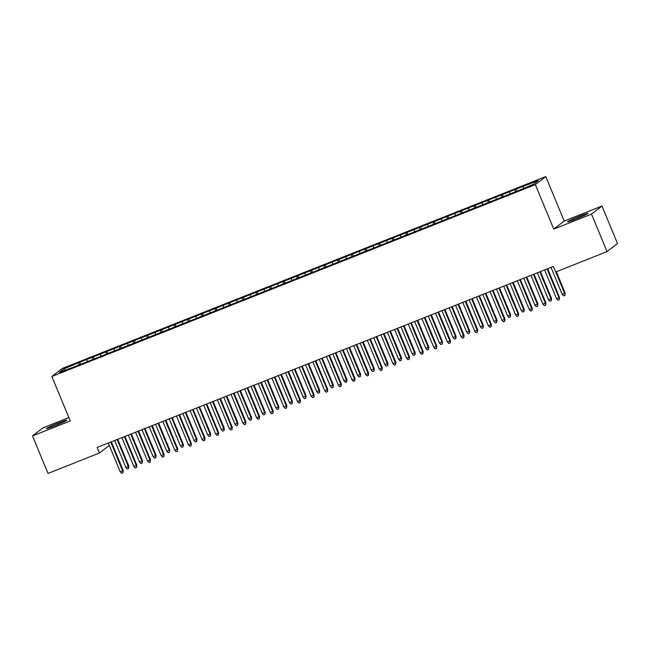 <?xml version="1.0" encoding="UTF-8"?>
<svg xmlns="http://www.w3.org/2000/svg" width="650" height="650" viewBox="0 0 650 650"><rect width="100%" height="100%" fill="white"/><g stroke="black" fill="none" stroke-linecap="round" stroke-linejoin="round"><path stroke-width="0.97" d="M68.876 417.568L42.949 427.854L32.5 435.923L48.035 473.427L99.434 453.034L109.281 445.429M545.789 176.572L62.303 368.42L51.854 376.488L535.332 184.641L545.789 176.572L564.2 221.024L553.751 229.092L591.516 214.102L601.965 206.034L564.2 221.024M601.965 206.034L617.5 243.539L607.051 251.607L591.516 214.102M65.325 369.996L63.757 368.989L59.402 372.344L73.401 367.169L517.887 190.799L533.886 184.072L538.233 180.708L524.241 185.892L79.755 362.261L80.6 364.309M63.757 368.989L79.755 362.261M607.051 251.607L555.653 272.009L553.345 266.451L97.134 447.476L99.434 453.034M86.929 359.791L87.214 361.311M92.389 357.622L92.731 359.499M100.571 354.38L100.847 355.899M106.023 352.219L106.364 354.088M114.205 348.969L114.481 350.488M119.657 346.808L119.998 348.676M127.839 343.558L128.115 345.085M133.291 341.396L133.632 343.265M141.472 338.146L141.749 339.674M146.924 335.985L147.266 337.862M155.106 332.735L155.382 334.262M160.558 330.574L160.899 332.451M168.74 327.332L169.016 328.851M174.192 325.162L174.533 327.039M182.374 321.921L182.65 323.44M187.826 319.751L188.167 321.628M196.007 316.509L196.284 318.029M201.459 314.348L201.801 316.217M209.641 311.098L209.918 312.618M215.101 308.937L215.443 310.806M223.275 305.687L223.559 307.214M228.735 303.526L229.076 305.394M236.909 300.276L237.193 301.803M242.369 298.114L242.71 299.991M250.551 294.864L250.827 296.392M256.002 292.703L256.344 294.58M264.184 289.453L264.461 290.981M269.636 287.292L269.977 289.169M277.818 284.05L278.094 285.569M283.27 281.881L283.611 283.757M291.452 278.639L291.728 280.158M296.904 276.469L297.245 278.346M305.086 273.227L305.362 274.747M310.537 271.066L310.879 272.935M318.719 267.816L318.996 269.336M324.171 265.655L324.512 267.524M332.353 262.405L332.629 263.933M337.805 260.244L338.146 262.113M345.987 256.994L346.263 258.521M351.439 254.832L351.788 256.709M359.621 251.582L359.905 253.11M365.081 249.421L365.422 251.298M373.254 246.179L373.539 247.699M378.714 244.01L379.056 245.887M386.896 240.768L387.173 242.287M392.348 238.599L392.689 240.476M400.53 235.357L400.806 236.876M405.982 233.188L406.323 235.064M414.164 229.946L414.44 231.465M419.616 227.784L419.957 229.653M427.798 224.534L428.074 226.054M433.249 222.373L433.591 224.242M441.431 219.123L441.707 220.651M446.883 216.962L447.224 218.831M455.065 213.712L455.341 215.239M460.517 211.551L460.858 213.428M468.699 208.301L468.975 209.828M474.151 206.139L474.492 208.016M482.332 202.898L482.609 204.417M487.784 200.728L488.126 202.605M495.966 197.486L496.243 199.006M501.426 195.317L501.767 197.194M509.6 192.075L509.884 193.594M515.06 189.906L515.401 191.782M523.234 186.664L523.518 188.183M553.751 229.092L535.332 184.641M32.5 435.923L70.265 420.94L51.854 376.488M78.756 363.033L79.097 364.91M577.208 218.498A9.644 0.618 -22.5 0 0 587.925 213.411A9.644 0.618 -22.5 0 0 580.824 215.711L578.37 216.686A9.644 0.618 -22.5 0 0 567.653 221.764A9.644 0.618 -22.5 0 0 574.754 219.472L577.208 218.498M57.257 423.459A9.644 0.618 -22.5 0 0 46.54 428.545A9.644 0.618 -22.5 0 0 53.641 426.254L56.095 425.279A9.644 0.618 -22.5 0 0 66.812 420.192A9.644 0.618 -22.5 0 0 59.711 422.484L57.257 423.459L57.736 424.613M516.059 189.134L516.904 191.181M502.426 194.545L503.271 196.593M488.792 199.956L489.637 202.004M475.158 205.368L476.003 207.415M461.524 210.779L462.369 212.826M447.891 216.19L448.736 218.238M434.249 221.593L435.102 223.649M420.615 227.004L421.468 229.052M406.981 232.416L407.834 234.463M393.348 237.827L394.201 239.874M379.714 243.238L380.567 245.286M366.08 248.649L366.925 250.697M352.446 254.061L353.291 256.108M338.812 259.472L339.658 261.519M325.179 264.875L326.024 266.931M311.545 270.286L312.39 272.334M297.903 275.697L298.756 277.745M284.269 281.109L285.123 283.156M270.636 286.52L271.489 288.567M257.002 291.931L257.855 293.979M243.368 297.342L244.221 299.39M229.734 302.746L230.579 304.801M216.101 308.157L216.946 310.213M202.467 313.568L203.312 315.616M188.833 318.979L189.678 321.027M175.199 324.391L176.044 326.438M161.566 329.802L162.411 331.849M147.924 335.213L148.777 337.261M134.29 340.624L135.143 342.672M120.656 346.027L121.509 348.083M107.022 351.439L107.876 353.486M93.389 356.85L94.242 358.898M547.056 268.946L558.976 297.733L559.488 297.342L559.293 299.666L558.976 297.733L556.522 298.707L544.602 269.921M559.488 297.342L547.633 268.718M559.293 299.666L557.928 300.211L556.522 298.707M565.134 292.979L564.939 295.303L563.574 295.848L562.169 294.344L565.134 292.979L556.335 271.733M564.939 295.303L564.622 293.369L555.758 271.96M562.169 294.344L551.005 267.377M533.423 274.357L545.342 303.144L545.854 302.746L545.659 305.077L545.342 303.144L542.888 304.119L530.969 275.332M545.854 302.746L533.999 274.129M545.659 305.077L544.294 305.622L542.888 304.119M519.789 279.768L531.708 308.555L532.22 308.157L532.025 310.489L531.708 308.555L529.254 309.53L517.327 280.743M532.22 308.157L520.358 279.541M532.025 310.489L530.66 311.025L529.254 309.53M551.501 298.391L551.306 300.714L549.941 301.259L548.535 299.756L551.501 298.391L540.402 271.586M551.306 300.714L550.989 298.781L539.825 271.814M548.535 299.756L537.371 272.789M537.867 303.802L537.672 306.126L536.307 306.67L534.901 305.167L537.867 303.802L526.76 276.998M537.672 306.126L537.355 304.192L526.191 277.225M534.901 305.167L523.729 278.2M506.147 285.179L518.074 313.966L518.578 313.568L518.391 315.9L518.074 313.966L515.621 314.933L503.693 286.154M518.578 313.568L506.724 284.952M518.391 315.9L517.026 316.436L515.621 314.933M492.513 290.591L504.441 319.369L504.944 318.979L504.757 321.311L504.441 319.369L501.987 320.344L490.059 291.566M504.944 318.979L493.09 290.363M504.757 321.311L503.392 321.848L501.987 320.344M524.233 309.205L524.038 311.537L522.673 312.073L521.267 310.578L524.233 309.205L513.126 282.409M524.038 311.537L523.721 309.603L512.549 282.636M521.267 310.578L510.096 283.611M510.591 314.616L510.404 316.948L509.039 317.484L507.634 315.981L510.591 314.616L499.493 287.82M510.404 316.948L510.087 315.014L498.916 288.048M507.634 315.981L496.462 289.023M478.879 296.002L490.807 324.781L491.311 324.391L491.124 326.714L490.807 324.781L488.353 325.756L476.426 296.969M491.311 324.391L479.456 295.766M491.124 326.714L489.759 327.259L488.353 325.756M496.957 320.027L496.771 322.359L495.406 322.896L494 321.392L496.957 320.027L485.859 293.231M496.771 322.359L496.454 320.418L485.282 293.459M494 321.392L482.828 294.434M465.246 301.405L477.173 330.192L477.677 329.802L477.482 332.126L477.173 330.192L474.719 331.167L462.792 302.38M477.677 329.802L465.823 301.178M477.482 332.126L476.125 332.67L474.719 331.167M483.324 325.439L483.137 327.762L481.772 328.307L480.366 326.804L483.324 325.439L472.225 298.642M483.137 327.762L482.82 325.829L471.648 298.87M480.366 326.804L469.194 299.845M451.612 306.816L463.531 335.603L464.043 335.213L463.848 337.537L463.531 335.603L461.077 336.578L449.158 307.791M464.043 335.213L452.189 306.589M463.848 337.537L462.491 338.081L461.077 336.578M437.978 312.227L449.898 341.014L450.409 340.624L450.214 342.948L449.898 341.014L447.444 341.989L435.524 313.202M450.409 340.624L438.555 312M450.214 342.948L448.849 343.493L447.444 341.989M424.344 317.639L436.264 346.426L436.776 346.027L436.581 348.359L436.264 346.426L433.81 347.401L421.891 318.614M436.776 346.027L424.921 317.411M436.581 348.359L435.216 348.896L433.81 347.401M410.711 323.05L422.63 351.837L423.142 351.439L422.947 353.771L422.63 351.837L420.176 352.804L408.257 324.025M423.142 351.439L411.287 322.822M422.947 353.771L421.582 354.307L420.176 352.804M397.077 328.461L408.996 357.248L409.508 356.85L409.313 359.182L408.996 357.248L406.543 358.215L394.623 329.436M409.508 356.85L397.654 328.234M409.313 359.182L407.948 359.718L406.543 358.215M383.443 333.873L395.363 362.651L395.874 362.261L395.679 364.593L395.363 362.651L392.909 363.626L380.989 334.848M395.874 362.261L384.012 333.645M395.679 364.593L394.314 365.129L392.909 363.626M369.801 339.284L381.729 368.062L382.233 367.673L382.046 369.996L381.729 368.062L379.275 369.037L367.348 340.251M382.233 367.673L370.378 339.048M382.046 369.996L380.681 370.541L379.275 369.037M356.168 344.687L368.095 373.474L368.599 373.084L368.412 375.408L368.095 373.474L365.641 374.449L353.714 345.662M368.599 373.084L356.744 344.459M368.412 375.408L367.047 375.952L365.641 374.449M342.534 350.098L354.461 378.885L354.965 378.495L354.778 380.819L354.461 378.885L352.007 379.86L340.08 351.073M354.965 378.495L343.111 349.871M354.778 380.819L353.413 381.363L352.007 379.86M469.69 330.85L469.495 333.174L468.138 333.718L466.733 332.215L469.69 330.85L458.591 304.054M469.495 333.174L469.186 331.24L458.014 304.281M466.733 332.215L455.561 305.256M456.056 336.261L455.861 338.585L454.504 339.129L453.091 337.626L456.056 336.261L444.957 309.457M455.861 338.585L455.552 336.651L444.381 309.692M453.091 337.626L441.927 310.659M442.423 341.673L442.227 343.996L440.863 344.541L439.457 343.037L442.423 341.673L431.324 314.868M442.227 343.996L441.911 342.062L430.747 315.096M439.457 343.037L428.293 316.071M428.789 347.076L428.594 349.408L427.229 349.952L425.823 348.449L428.789 347.076L417.69 320.279M428.594 349.408L428.277 347.474L417.113 320.507M425.823 348.449L414.659 321.482M415.155 352.487L414.96 354.819L413.595 355.355L412.189 353.86L415.155 352.487L404.056 325.691M414.96 354.819L414.643 352.885L403.479 325.918M412.189 353.86L401.026 326.893M401.521 357.898L401.326 360.23L399.961 360.766L398.556 359.263L401.521 357.898L390.423 331.102M401.326 360.23L401.009 358.296L389.846 331.329M398.556 359.263L387.392 332.304M387.887 363.309L387.692 365.641L386.327 366.178L384.922 364.674L387.887 363.309L376.781 336.513M387.692 365.641L387.376 363.699L376.204 336.741M384.922 364.674L373.75 337.716M374.254 368.721L374.059 371.044L372.694 371.589L371.288 370.086L374.254 368.721L363.147 341.924M374.059 371.044L373.742 369.111L362.57 342.152M371.288 370.086L360.116 343.127M360.612 374.132L360.425 376.456L359.06 377L357.654 375.497L360.612 374.132L349.513 347.327M360.425 376.456L360.108 374.522L348.936 347.563M357.654 375.497L346.483 348.53M328.9 355.509L340.827 384.296L341.331 383.906L341.136 386.23L340.827 384.296L338.374 385.271L326.446 356.484M341.331 383.906L329.477 355.282M341.136 386.23L339.779 386.774L338.374 385.271M346.978 379.543L346.791 381.867L345.426 382.411L344.021 380.908L346.978 379.543L335.879 352.739M346.791 381.867L346.474 379.933L335.303 352.966M344.021 380.908L332.849 353.941M315.266 360.921L327.194 389.707L327.697 389.309L327.502 391.641L327.194 389.707L324.732 390.683L312.812 361.896M327.697 389.309L315.843 360.693M327.502 391.641L326.146 392.178L324.732 390.683M333.344 384.954L333.158 387.278L331.793 387.822L330.387 386.319L333.344 384.954L322.246 358.15M333.158 387.278L332.841 385.344L321.669 358.377M330.387 386.319L319.215 359.352M301.632 366.332L313.552 395.119L314.064 394.721L313.869 397.053L313.552 395.119L311.098 396.086L299.179 367.307M314.064 394.721L302.209 366.104M313.869 397.053L312.504 397.589L311.098 396.086M319.711 390.358L319.516 392.689L318.159 393.234L316.753 391.731L319.711 390.358L308.612 363.561M319.516 392.689L319.207 390.756L308.035 363.789M316.753 391.731L305.581 364.764M287.999 371.743L299.918 400.522L300.43 400.132L300.235 402.464L299.918 400.522L297.464 401.497L285.545 372.718M300.43 400.132L288.576 371.516M300.235 402.464L298.87 403L297.464 401.497M306.077 395.769L305.882 398.101L304.525 398.637L303.111 397.134L306.077 395.769L294.978 368.973M305.882 398.101L305.565 396.167L294.401 369.2M303.111 397.134L291.947 370.175M274.365 377.154L286.284 405.933L286.796 405.543L286.601 407.867L286.284 405.933L283.831 406.908L271.911 378.129M286.796 405.543L274.942 376.927M286.601 407.867L285.236 408.411L283.831 406.908M292.443 401.18L292.248 403.512L290.883 404.048L289.477 402.545L292.443 401.18L281.344 374.384M292.248 403.512L291.931 401.578L280.767 374.611M289.477 402.545L278.314 375.586M260.731 382.566L272.651 411.344L273.162 410.954L272.967 413.278L272.651 411.344L270.197 412.319L258.277 383.533M273.162 410.954L261.308 382.33M272.967 413.278L271.602 413.822L270.197 412.319M278.809 406.591L278.614 408.923L277.249 409.459L275.844 407.956L278.809 406.591L267.711 379.795M278.614 408.923L278.298 406.981L267.134 380.023M275.844 407.956L264.68 380.998M247.097 387.969L259.017 416.756L259.529 416.366L259.334 418.689L259.017 416.756L256.563 417.731L244.644 388.944M259.529 416.366L247.674 387.741M259.334 418.689L257.969 419.234L256.563 417.731M265.176 412.002L264.981 414.326L263.616 414.871L262.21 413.368L265.176 412.002L254.077 385.206M264.981 414.326L264.664 412.392L253.5 385.434M262.21 413.368L251.046 386.409M233.464 393.38L245.383 422.167L245.895 421.777L245.7 424.101L245.383 422.167L242.929 423.142L231.002 394.355M245.895 421.777L234.033 393.152M245.7 424.101L244.335 424.645L242.929 423.142M251.542 417.414L251.347 419.738L249.982 420.282L248.576 418.779L251.542 417.414L240.435 390.609M251.347 419.738L251.03 417.804L239.866 390.845M248.576 418.779L237.404 391.812M219.822 398.791L231.749 427.578L232.253 427.188L232.066 429.512L231.749 427.578L229.296 428.553L217.368 399.766M232.253 427.188L220.399 398.564M232.066 429.512L230.701 430.056L229.296 428.553M237.908 422.825L237.713 425.149L236.348 425.693L234.943 424.19L237.908 422.825L226.801 396.021M237.713 425.149L237.396 423.215L226.224 396.248M234.943 424.19L223.771 397.223M206.188 404.202L218.116 432.989L218.619 432.591L218.432 434.923L218.116 432.989L215.662 433.964L203.734 405.178M218.619 432.591L206.765 403.975M218.432 434.923L217.068 435.459L215.662 433.964M224.266 428.236L224.079 430.56L222.714 431.104L221.309 429.601L224.266 428.236L213.168 401.432M224.079 430.56L223.762 428.626L212.591 401.659M221.309 429.601L210.137 402.634M192.554 409.614L204.482 438.401L204.986 438.003L204.799 440.334L204.482 438.401L202.028 439.368L190.101 410.589M204.986 438.003L193.131 409.386M204.799 440.334L203.434 440.871L202.028 439.368M210.632 433.639L210.446 435.971L209.081 436.507L207.675 435.012L210.632 433.639L199.534 406.843M210.446 435.971L210.129 434.038L198.957 407.071M207.675 435.012L196.503 408.046M178.921 415.025L190.848 443.804L191.352 443.414L191.157 445.746L190.848 443.804L188.394 444.779L176.467 416M191.352 443.414L179.498 414.798M191.157 445.746L189.8 446.282L188.394 444.779M196.999 439.051L196.812 441.382L195.447 441.919L194.041 440.416L196.999 439.051L185.9 412.254M196.812 441.382L196.495 439.449L185.323 412.482M194.041 440.416L182.869 413.457M165.287 420.436L177.206 449.215L177.718 448.825L177.523 451.149L177.206 449.215L174.752 450.19L162.833 421.403M177.718 448.825L165.864 420.201M177.523 451.149L176.166 451.693L174.752 450.19M183.365 444.462L183.17 446.794L181.813 447.33L180.407 445.827L183.365 444.462L172.266 417.666M183.17 446.794L182.861 444.852L171.689 417.893M180.407 445.827L169.236 418.868M151.653 425.848L163.572 454.626L164.084 454.236L163.889 456.56L163.572 454.626L161.119 455.601L149.199 426.814M164.084 454.236L152.23 425.612M163.889 456.56L162.524 457.104L161.119 455.601M169.731 449.873L169.536 452.197L168.179 452.741L166.766 451.238L169.731 449.873L158.632 423.077M169.536 452.197L169.227 450.263L158.056 423.304M166.766 451.238L155.602 424.279M138.019 431.251L149.939 460.038L150.451 459.648L150.256 461.971L149.939 460.038L147.485 461.012L135.566 432.226M150.451 459.648L138.596 431.023M150.256 461.971L148.891 462.516L147.485 461.012M156.097 455.284L155.903 457.608L154.537 458.152L153.132 456.649L156.097 455.284L144.999 428.488M155.903 457.608L155.586 455.674L144.422 428.716M153.132 456.649L141.968 429.691M124.386 436.662L136.305 465.449L136.817 465.059L136.622 467.382L136.305 465.449L133.851 466.424L121.932 437.637M136.817 465.059L124.963 436.434M136.622 467.382L135.257 467.927L133.851 466.424M142.464 460.696L142.269 463.019L140.904 463.564L139.498 462.061L142.464 460.696L131.365 433.891M142.269 463.019L141.952 461.086L130.788 434.127M139.498 462.061L128.334 435.094M110.752 442.073L122.671 470.86L123.183 470.462L122.988 472.794L122.671 470.86L120.218 471.835L108.298 443.048M123.183 470.462L111.329 441.846M122.988 472.794L121.623 473.338L120.218 471.835M128.83 466.107L128.635 468.431L127.27 468.975L125.864 467.472L128.83 466.107L117.731 439.302M128.635 468.431L128.318 466.497L117.154 439.53M125.864 467.472L114.701 440.505M581.279 216.816L580.824 215.711M578.849 217.839L578.37 216.686M60.166 423.589L59.711 422.484"/></g></svg>
